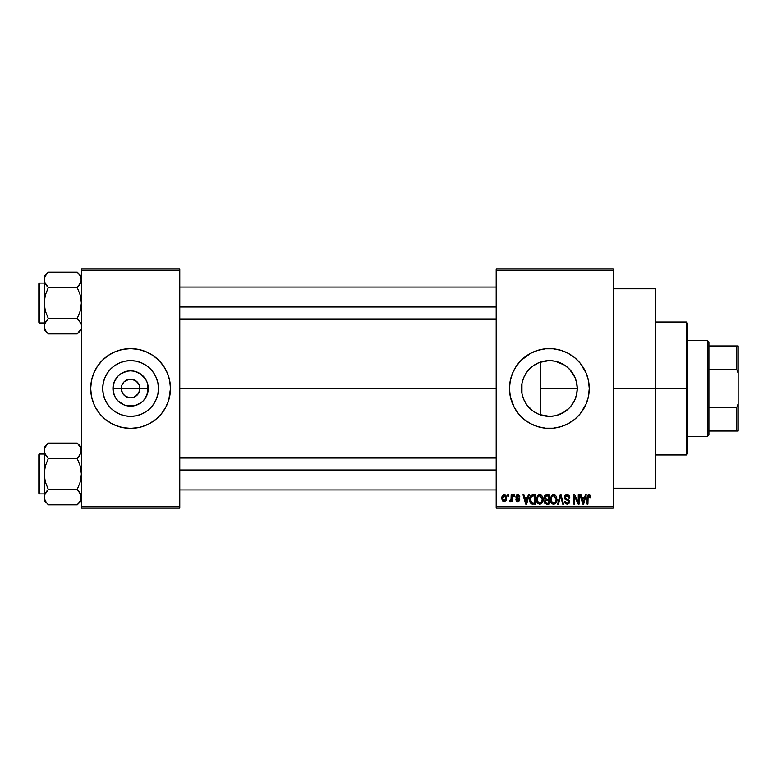 <?xml version="1.0" encoding="UTF-8"?>
<svg xmlns="http://www.w3.org/2000/svg" width="777" height="777" viewBox="0 0 777 777"><rect width="100%" height="100%" fill="white"/><g stroke="black" fill="none" stroke-linecap="round" stroke-linejoin="round"><path stroke-width="1.17" d="M122.436 392.997L121.28 388.5A9.305 9.305 0 0 0 130.585 397.805A9.305 9.305 0 0 0 139.889 388.5L148.242 388.5A17.657 17.657 0 0 1 130.585 406.157A17.657 17.657 0 0 1 112.927 388.5L139.889 388.5A9.305 9.305 0 0 1 130.585 397.805A9.305 9.305 0 0 1 121.28 388.5L121.989 384.936L123.999 381.915L128.768 379.37L132.401 379.37L137.16 381.915L139.18 384.936L139.889 388.5L138.733 392.997M129.817 397.775L125.418 396.241L122.844 393.667L125.418 396.241L129.264 397.717M132.401 397.63L134.149 397.096L132.401 397.63M158.45 388.5A27.865 27.865 0 0 1 130.585 416.365A27.865 27.865 0 0 1 102.719 388.5L103.254 383.061L104.837 377.836L107.411 373.018L110.878 368.793L115.103 365.326L119.92 362.752L125.146 361.169L130.585 360.635L136.024 361.169L141.249 362.752L146.066 365.326L150.291 368.793L153.749 373.018L156.332 377.836L157.916 383.061L158.45 388.5L157.916 393.939L156.332 399.164L153.749 403.982L150.291 408.207L146.066 411.674L141.249 414.248L136.024 415.831L130.585 416.365L125.146 415.831L119.92 414.248L115.103 411.674L110.878 408.207L107.411 403.982L104.837 399.164L103.254 393.939L102.719 388.5A27.865 27.865 0 0 1 130.585 360.635A27.865 27.865 0 0 1 158.45 388.5M90.695 388.539A39.88 39.88 0 0 0 93.726 403.749L95.406 407.303A39.88 39.88 0 0 0 102.35 416.676M93.745 403.778A39.88 39.88 0 0 0 95.406 407.294L99.757 413.801L105.284 419.327L111.781 423.679L119.007 426.67A39.88 39.88 0 0 0 122.805 427.622L130.585 428.38L138.364 427.622A39.88 39.88 0 0 0 142.133 426.67L149.388 423.679L155.886 419.327L161.412 413.801L165.754 407.303A39.88 39.88 0 0 0 167.424 403.778M102.409 416.734A39.88 39.88 0 0 0 118.978 426.66M142.191 426.66A39.88 39.88 0 0 0 158.751 416.734M158.819 416.676A39.88 39.88 0 0 0 165.754 407.303L167.434 403.758A39.88 39.88 0 0 0 170.464 388.539M165.754 407.303L168.755 400.077L170.464 388.5A39.88 39.88 0 0 1 130.585 428.38A39.88 39.88 0 0 1 90.695 388.5L91.463 396.28L93.735 403.758L92.414 400.077M576.621 394.289L577.233 388.5A27.865 27.865 0 0 1 549.368 416.365A27.865 27.865 0 0 1 521.503 388.5L522.018 393.852M570.541 406.614L569.463 407.799M564.374 411.985L556.992 415.297L563.024 412.791L569.211 408.061M533.469 411.392L537.869 413.888M528.195 406.614L531.245 409.673M523.64 399.223L526.476 404.39M522.047 394.007L523.591 399.106M509.479 388.539A39.88 39.88 0 0 0 511.188 400.048M511.208 400.106A39.88 39.88 0 0 0 514.18 407.274L518.531 413.801L524.067 419.327L530.565 423.679L537.791 426.67A39.88 39.88 0 0 0 587.519 400.116M514.199 407.323A39.88 39.88 0 0 0 537.771 426.66L545.454 428.195L553.273 428.195L560.945 426.67L568.172 423.679L574.669 419.327L580.196 413.801L586.217 403.758L588.48 396.28A39.88 39.88 0 0 0 589.248 388.5A39.88 39.88 0 0 1 549.368 428.38A39.88 39.88 0 0 1 509.479 388.5L510.246 396.28L514.189 407.303M587.538 400.048A39.88 39.88 0 0 0 588.48 396.289L589.248 388.5L588.48 380.72L586.217 373.242L580.196 363.199L574.669 357.673L568.172 353.321L560.945 350.33L553.273 348.805L545.454 348.805L537.791 350.33L530.565 353.321L521.163 360.295L516.2 366.346L512.519 373.242L510.246 380.72L509.479 388.5A39.88 39.88 0 0 1 549.368 348.62A39.88 39.88 0 0 1 589.248 388.5A39.88 39.88 0 0 0 587.538 376.952M613.179 388.5L655.72 388.5L655.72 288.791L655.72 388.5L613.179 388.5M179.778 388.5L496.182 388.5L179.778 388.5M138.325 393.667L134.149 397.096M576.787 383.566L577.233 388.5L576.699 393.939L575.106 399.164L572.532 403.982L569.065 408.207L564.85 411.674L560.032 414.248L554.797 415.831L549.368 416.365L539.5 414.559M556.973 415.306L555.351 415.714M554.448 415.899L553.778 416.016M568.803 408.469L565.17 411.451M574.164 401.214L572.513 404.021M576.447 395.056L575.485 398.193M526.476 372.61L529.681 368.774L533.886 365.326L538.704 362.752L543.929 361.169L549.368 360.635L554.797 361.169L560.032 362.752L564.85 365.326L569.065 368.793L572.532 373.018L575.106 377.836L576.699 383.061L577.233 388.5L576.787 393.434M521.959 393.512L521.959 383.479M523.319 398.407L522.241 394.891M524.562 401.194L523.96 399.941M525.611 403.069L524.572 401.214M532.954 411.023L526.855 404.924M536.635 413.286L534.848 412.286M496.182 268.852L613.179 268.852L496.182 268.852L496.182 270.173L613.179 270.173L613.179 506.827L496.182 506.827L496.182 268.852M496.182 508.148L613.179 508.148L613.179 268.852L613.179 270.173L496.182 270.173L496.182 506.827L613.179 506.827L613.179 508.148L496.182 508.148L496.182 506.827L496.182 508.148M507.789 494.862L507.789 496.182L508.634 496.182L508.634 494.862L507.789 494.862L508.634 494.862L507.789 494.862L507.789 496.182L508.634 496.182L508.634 494.862L508.634 496.182L507.789 496.182L507.789 494.862M513.587 494.862L513.587 496.182L514.432 496.182L514.432 494.862L513.587 494.862L514.432 494.862L513.587 494.862L513.587 496.182L514.432 496.182L514.432 494.862L514.432 496.182L513.587 496.182L513.587 494.862M528.292 494.862L527.564 497.639L524.64 497.639L523.902 494.862L523.018 494.862L525.718 504.166L526.612 504.166L529.186 494.862L528.292 494.862L529.186 494.862L528.292 494.862L527.564 497.639L524.64 497.639L523.902 494.862L523.018 494.862L525.718 504.166L526.612 504.166L529.186 494.862L526.612 504.166L525.718 504.166L523.018 494.862L523.902 494.862M542.249 496.192L540.899 494.959L539.092 494.832L537.393 496.163L536.596 498.63L536.703 501.107L537.771 503.36L539.413 504.254L541.355 503.807L543.045 500.213L542.249 496.192L539.821 494.735L537.393 496.163L536.557 499.504C536.412 502.078 537.49 503.681 539.811 504.283C542.171 503.661 543.269 502.029 543.084 499.388L542.249 496.192M556.147 496.192L554.797 494.959L552.991 494.832L551.291 496.163L550.495 498.63L550.602 501.107L551.67 503.36L553.311 504.254L555.254 503.807L556.954 500.213L556.147 496.192L553.719 494.735L551.291 496.163L550.456 499.504C550.31 502.078 551.398 503.681 553.71 504.283C556.07 503.661 557.167 502.029 556.983 499.388L556.147 496.192M568.142 494.959L569.794 497.882C569.755 495.979 568.822 494.939 566.987 494.735L565.073 495.483L564.355 497.435L565.073 499.271L568.57 500.971L568.492 502.534L567.424 503.175L566.083 502.894L565.442 501.388L564.597 501.505L565.258 503.477L567.142 504.283L569.201 503.156L569.405 500.815L568.589 499.718L565.588 498.446L565.316 496.775L567.327 495.862L568.395 496.464L568.949 497.999L569.794 497.882L569.075 495.668L567.288 494.745M585.343 494.862L584.605 497.639L581.682 497.639L580.953 494.862L580.06 494.862L582.769 504.166L583.653 504.166L586.227 494.862L585.343 494.862L586.227 494.862L585.343 494.862L584.605 497.639L581.682 497.639L580.953 494.862L580.06 494.862L582.769 504.166L583.653 504.166L586.227 494.862L583.653 504.166L582.769 504.166L580.06 494.862L580.953 494.862M590.821 497.639L589.976 497.756L590.821 497.639L589.743 494.891L588.238 494.891L587.373 495.813L587.072 504.166L587.917 504.166L588.092 496.386L589.248 495.872L589.976 497.756L590.821 497.639L590.394 495.522M578.253 494.862L578.253 502.301L574.689 494.862L573.776 494.862L573.776 504.166L574.621 504.166L574.621 496.707L578.195 504.166L579.098 504.166L579.098 494.862L578.253 494.862L579.098 494.862L578.253 494.862L578.253 502.301L574.689 494.862L573.776 494.862L573.776 504.166L574.621 504.166L574.621 496.707L578.195 504.166L579.098 504.166L579.098 494.862L579.098 504.166L578.195 504.166M560.198 494.862L557.546 504.166L558.43 504.166L560.664 495.949L562.665 504.166L563.539 504.166L561.033 494.862L560.198 494.862L561.033 494.862L560.198 494.862L557.546 504.166L558.43 504.166L560.664 495.949L562.665 504.166L563.539 504.166L561.033 494.862L563.539 504.166L562.665 504.166L560.664 495.949L558.43 504.166L557.546 504.166L560.198 494.862M546.357 494.862L544.677 495.58L544.046 497.591L545.201 499.873L544.444 502.738L546.619 504.166L549.242 504.166L549.242 494.862L546.619 494.862L549.242 494.862L546.619 494.862L544.046 497.591L545.201 499.873L544.288 501.825L546.619 504.166L549.242 504.166L549.242 494.862L549.242 504.166L546.377 504.156M530.312 496.357L532.867 494.862L530.982 495.454L529.953 497.28L529.739 500.844L530.633 503.224L531.963 504.079L535.343 504.166L535.343 494.862L532.867 494.862C530.506 495.347 529.448 496.911 529.661 499.562L531.633 503.991L535.343 504.166L535.343 494.862L535.343 504.166M519.871 496.911L519.026 497.037L519.871 496.911L517.812 494.735L516.297 495.357L515.986 497.989L518.91 499.951L517.599 500.767L516.734 499.689L515.889 499.815L516.443 501.223L518.23 501.719L519.638 500.573L519.405 498.679L516.656 497.086L517.531 495.716L519.026 497.037L519.871 496.911L519.298 495.367L518.026 494.745M511.169 494.862L511.013 499.747L509.605 500.417L509.362 501.388L510.372 501.709L511.169 500.543L511.169 501.621L512.024 501.621L512.024 494.862L511.169 494.862L512.024 494.862L511.169 494.862L511.013 499.747L509.605 500.417L509.362 501.388L510.168 501.748L511.169 500.543L511.169 501.621L512.024 501.621L512.024 494.862L512.024 501.621L511.169 501.621M504.224 494.735L502.311 495.979L501.864 498.31L502.505 500.806L504.224 501.748L506.118 500.543L506.585 498.242L506.118 495.949L504.224 494.735C502.486 495.182 501.699 496.367 501.864 498.31L504.224 501.748L506.585 498.242L504.079 494.745M534.858 364.714L537.878 363.112M539.5 362.441L548.805 360.645M543.929 415.831L538.704 414.248L533.886 411.674L529.661 408.207L526.194 403.982L523.62 399.164L522.037 393.939L521.503 388.5L522.037 383.061L523.62 377.836L526.194 373.018L529.661 368.793L533.478 365.608M523.97 377.039L525.621 373.922M522.241 382.119L523.319 378.593M575.242 378.156L576.621 382.721M569.463 369.192L574.902 377.35M568.308 368.065L568.813 368.541M565.773 365.977L565.17 365.549M555.351 361.286L564.374 365.015M563.024 364.209L556.973 361.693M549.737 360.635L554.448 361.101M521.853 384.081L521.503 388.5A27.865 27.865 0 0 1 549.368 360.635A27.865 27.865 0 0 1 577.233 388.5L540.695 388.5L540.695 362.014L538.733 362.742M139.889 388.5L121.28 388.5A9.305 9.305 0 0 1 130.585 379.195A9.305 9.305 0 0 1 139.889 388.5A9.305 9.305 0 0 0 130.585 379.195A9.305 9.305 0 0 0 121.28 388.5L112.927 388.5L114.268 381.74L118.094 376.019L120.775 373.824L127.137 371.183L130.585 370.843L134.032 371.183L140.394 373.824L145.26 378.69L146.892 381.74L147.902 385.052L147.902 391.948L145.26 398.31L143.065 400.981L140.394 403.176L134.032 405.817L127.137 405.817L123.825 404.807L118.094 400.981L115.899 398.31L114.268 395.26L112.927 388.5A17.657 17.657 0 0 1 130.585 370.843A17.657 17.657 0 0 1 148.242 388.5L139.889 388.5M81.391 508.148L179.778 508.148L179.778 506.827L81.391 506.827L81.391 270.173L179.778 270.173L179.778 506.827L179.778 268.852L81.391 268.852L179.778 268.852L179.778 270.173L81.391 270.173L81.391 268.852L81.391 506.827L179.778 506.827L179.778 508.148L81.391 508.148L81.391 506.827L81.391 508.148M115.317 425.349L122.805 427.622M138.364 427.622L142.162 426.67M170.464 388.5L169.697 380.72L167.434 373.242L163.743 366.346L158.79 360.295L152.739 355.342L145.843 351.651L138.364 349.378L130.585 348.62L122.805 349.378L115.317 351.651L108.421 355.342L102.379 360.295L97.416 366.346L93.735 373.242L91.463 380.72L90.695 388.5A39.88 39.88 0 0 1 130.585 348.62A39.88 39.88 0 0 1 170.464 388.5L170.28 392.414M655.72 488.209L655.72 388.5L655.72 488.209L613.179 488.209M587.519 376.884A39.88 39.88 0 0 0 514.199 369.677M514.18 369.726A39.88 39.88 0 0 0 511.208 376.894M511.188 376.952A39.88 39.88 0 0 0 509.479 388.461M588.947 383.615L588.665 381.682M564.626 351.651L563.432 351.185M524.067 357.673L521.163 360.295M512.519 373.242L511.81 375.068M534.1 425.349L534.935 425.679M574.669 419.327L577.564 416.705M588.665 395.318L588.947 393.385M526.864 372.066L524.582 375.757M531.274 367.307L528.205 370.367M538.646 362.781L532.973 365.967M547.154 360.722L543.89 361.179M575.097 377.797L572.523 372.999L568.298 368.055M575.495 378.807L575.126 377.875M540.695 362.014L540.695 388.5L577.233 388.5L576.456 381.963M170.464 388.461A39.88 39.88 0 0 0 167.444 373.251L168.755 376.923M167.424 373.222A39.88 39.88 0 0 0 158.819 360.324M158.751 360.266A39.88 39.88 0 0 0 142.191 350.34M145.843 351.651L142.162 350.33A39.88 39.88 0 0 0 138.364 349.378M122.805 349.378A39.88 39.88 0 0 0 119.027 350.33M118.978 350.34A39.88 39.88 0 0 0 102.409 360.266M102.35 360.324A39.88 39.88 0 0 0 93.745 373.222M95.406 369.697L93.735 373.242A39.88 39.88 0 0 0 90.695 388.461M105.284 357.673L104.39 358.42M90.89 384.586L90.695 388.5M155.886 419.327L156.779 418.58M146.066 365.326L141.249 362.752M107.411 373.018L104.837 377.836M115.103 411.674L119.92 414.248M153.749 403.982L156.332 399.164M122.844 383.333L122.436 384.003M131.352 379.225L127.02 379.904M138.733 384.003L135.752 380.759L131.896 379.283M589.102 495.833L589.957 497.455M588.043 496.522L588.947 495.823L587.917 497.775L588.947 495.823L588.043 496.522M587.917 504.166L587.072 504.166L587.917 504.166L587.917 497.775M587.626 495.367L588.995 494.735L590.316 495.396L588.995 494.735L587.072 497.843L587.072 504.166L587.082 497.591M587.091 497.329L587.13 496.814M587.218 496.299L587.635 495.367M583.022 502.641L581.973 498.727L584.323 498.727L583.148 503.195L583.537 501.437L583.148 503.195L582.672 501.282L583.09 502.923M574.621 504.166L573.776 504.166L573.776 494.862L574.689 494.862M567.725 495.979L566.909 495.823L568.949 497.999L569.794 497.882L568.949 497.999L568.395 496.464M565.685 496.231L565.2 497.416L566.579 495.843M566.588 498.951L565.2 497.416L565.384 498.174M564.597 501.505L565.442 501.388L564.597 501.505L567.142 504.283L569.551 501.738L567.016 499.087M569.512 502.224L568.919 503.554M564.762 502.554L564.646 502.039M566.783 503.175L565.559 502.068M568.492 502.525L568.706 501.699L567.268 503.195M568.706 501.699L568.308 500.631M566.987 494.735L564.355 497.435L565.637 499.65L568.434 500.757L566.88 500.077M564.656 498.747L564.374 497.775M564.762 495.901L565.879 494.93M565.938 494.91L566.452 494.774M564.753 495.911L564.529 496.396M556.497 496.872L556.788 497.736M556.944 500.242L556.847 500.99M555.574 503.545L554.827 504.05M552.185 503.807L552.787 504.118M550.495 498.64L550.631 497.785M551.184 496.348L551.505 495.852M552.311 495.124L553.341 494.764M553.719 494.735L554.428 494.823M555.128 495.134L555.701 495.609L555.128 495.134M550.854 501.991L551.146 502.612M553.185 503.127L551.66 501.631L551.301 499.533C551.146 497.542 551.952 496.309 553.719 495.823L556.138 499.368L555.137 502.622L556.138 499.368C556.322 501.418 555.516 502.7 553.71 503.195L551.66 501.631L553.03 503.069M552.826 496.027L553.564 495.833M554.895 502.826L553.865 503.185M551.301 499.533L551.379 500.602L551.301 499.533M556.138 499.368L556.109 498.776L556.138 499.368M555.866 497.581L556.109 498.776M545.182 503.787L544.638 503.166M545.095 499.961L544.046 497.591M544.055 497.319L544.191 496.513M545.833 496.027L546.6 495.949L545.726 496.066L544.92 497.931L545.726 496.066L546.6 495.949L545.94 495.998M546.581 503.069L545.133 501.67L545.92 500.388L546.814 500.301L548.397 500.301L548.397 503.078L546.542 503.069M545.92 500.388L546.814 500.301L545.92 500.388L545.163 502L545.425 500.718M545.93 502.991L545.396 502.612M545.308 500.883L545.143 501.466M545.629 496.114L548.397 495.949L548.397 499.213L546.726 499.213L544.891 497.581M545.386 498.863L544.92 497.931M546.814 500.301L548.397 500.301L548.397 503.078L546.93 503.078M542.599 496.872L542.89 497.736M542.997 498.271L543.074 498.97M543.045 500.223L542.948 500.99M542.589 502.224L542.21 502.923M536.577 500.155L536.635 500.709M538.412 495.124L539.432 494.764M539.821 494.735L540.53 494.823M541.229 495.134L541.802 495.609M536.956 501.991L537.247 502.612M539.636 503.185L537.898 501.942L540.122 503.175L537.762 501.631L537.402 499.533C537.247 497.542 538.053 496.309 539.821 495.823L542.239 499.368C542.424 501.418 541.618 502.7 539.811 503.195L539.461 503.166M540.996 502.826L542.239 499.368L541.792 501.855L539.966 503.185M538.927 496.027L539.665 495.833M537.684 497.571L537.402 499.533L537.869 497.125M542.239 499.368L542.21 498.776L542.239 499.368M541.734 497.057L542.21 498.776M531.487 503.923L532.682 504.156M530.303 502.709L530.04 502.107M530.031 502.078L529.875 501.563M529.739 500.835L529.681 500.223M529.797 497.94L529.953 497.28M530.73 501.427L530.574 500.631M531.381 496.425L530.516 499.572L530.846 497.299L532.973 495.949L534.498 495.949L534.498 503.078L531.798 502.894L530.516 499.572L530.73 497.688M530.846 497.299L531.536 496.299M532.478 495.969L534.498 495.949L534.498 503.078L531.944 502.952M531.798 502.894L531.118 502.263L533.003 503.078M530.526 498.999L530.555 500.505M531.157 496.688L531.73 496.182M526.039 502.923L526.485 501.437L526.097 503.195L524.922 498.727L527.282 498.727L525.942 502.476M525.757 501.757L524.922 498.727L527.282 498.727L526.369 501.874M518.259 495.794L518.919 496.522M516.627 496.542L517.317 495.765M516.656 497.086L517.667 497.746M516.831 497.367L517.667 497.736L516.831 497.367M515.889 499.815L516.734 499.689L515.889 499.815L517.851 501.748L519.755 499.815L517.667 497.736M516.734 499.689L517.822 500.776L516.822 500.116M517.56 500.757L518.201 500.747M518.89 500.145L517.822 500.776L518.91 499.951L516.938 498.747M517.812 494.735L515.763 496.921L517.667 499.009M516.511 495.153L517.395 494.774M511.169 500.543L510.168 501.748L511.169 500.543L510.168 501.748L509.362 501.388L509.605 500.417L511.013 499.747L511.169 498.368M510.052 501.738L509.362 501.388M509.605 500.417L510.965 499.922M504.516 494.755L505.079 494.92M506.342 496.493L506.487 497.076M503.117 501.418L502.496 500.806M501.932 499.31L501.874 498.601M503.282 494.959L503.923 494.755M505.74 498.242L504.448 500.767L502.729 498.659L504.205 495.707L505.72 497.834L505.264 500.194L505.74 498.242M505.672 497.377L505.526 496.785M505.458 496.629L505.72 497.834M582.799 501.757L581.973 498.727L584.323 498.727L583.42 501.874M546.6 495.949L548.397 495.949L548.397 499.213L546.726 499.213M686.305 388.5L686.305 454.972L686.305 388.5L655.72 388.5L686.305 388.5L686.305 322.028L686.305 388.5L687.626 388.5L686.305 388.5M687.626 453.642L687.626 388.5L687.626 453.642L686.305 454.972L655.72 454.972M540.695 388.5L540.695 414.986L540.695 388.5M687.626 323.358L687.626 388.5L687.626 323.358L686.305 322.028L655.72 322.028M80.711 329.234L77.253 333.916L80.235 330.167M47.941 333.537L77.253 333.916L81.391 329.769L77.253 333.916L48.31 333.916L45.328 330.176L44.172 326.185L44.464 324.194L48.31 318.463L45.319 310.955L44.172 303.011L45.328 295.056L48.31 287.568L45.328 283.838L44.172 279.846L44.464 281.837L44.464 277.845L46.639 273.96L44.881 276.719M44.172 279.837L44.474 328.205M48.31 272.115L46.639 273.96L48.31 272.115L46.639 273.96L48.31 272.115L77.253 272.115L48.31 272.115L44.172 276.262L48.31 272.115M39.646 322.96A0.796 0.796 0 0 1 38.85 322.164L38.85 283.867A0.796 0.796 0 0 1 39.646 283.071L44.172 283.071L39.646 283.071L39.646 322.96L44.172 322.96L39.646 322.96L39.646 283.071A0.796 0.796 0 0 0 38.85 283.867L38.85 322.164A0.796 0.796 0 0 0 39.646 322.96M77.651 272.533L80.225 275.854L81.391 279.846L81.099 277.845L81.099 281.837L77.253 287.568L78.924 285.722L77.253 287.568L48.31 287.568L77.253 287.568L80.235 295.075L81.391 303.011L80.235 310.975L77.253 318.463L48.31 318.463L77.253 318.463L80.721 323.174M44.852 276.797L44.172 279.846L44.172 326.185L44.464 324.194L46.639 320.309L45.328 322.193L48.31 318.463L46.639 320.309L48.31 318.463L45.319 310.955L44.172 303.011L45.328 295.056L48.31 287.568L44.474 281.876L44.172 276.262L44.172 279.846M81.391 279.953L80.235 283.819M44.474 324.155L44.891 323.057M77.253 333.916L78.924 332.07L77.253 333.916M44.172 326.078L44.172 329.769L46.669 332.109M46.639 332.07L45.357 330.215M45.319 330.157L44.852 329.234M46.533 285.596L48.31 287.568M77.253 287.568L78.924 285.722L77.253 287.568L80.235 295.075L81.391 303.011L80.235 310.975L77.253 318.463L80.653 323.018M81.391 276.262L77.253 272.115L80.225 275.854L81.391 279.846M81.09 281.876L80.672 282.974M78.924 285.722L80.225 283.838M79.021 320.435L77.253 318.463M179.778 307.012L496.182 307.012L179.778 307.012M496.182 469.988L179.778 469.988L496.182 469.988M707.575 340.637L708.906 341.967L708.906 345.959L708.906 341.967L707.575 340.637L687.626 340.637L707.575 340.637L707.575 436.363L687.626 436.363L707.575 436.363L707.575 340.637M708.906 435.033L707.575 436.363L708.906 435.033L708.906 431.041L708.906 435.033M708.906 369.648L708.906 407.352L708.906 345.959L708.906 369.648L736.819 369.648L738.15 373.222L738.15 403.778L736.819 407.352L708.906 407.352L708.906 431.041L708.906 407.352L736.819 407.352L736.819 431.041L738.15 431.041L738.15 403.778L738.15 431.041L736.819 431.041L736.819 407.352L738.15 403.778L738.15 345.959L708.906 345.959L736.819 345.959L736.819 369.648L736.819 345.959L738.15 345.959L738.15 373.222L736.819 369.648L708.906 369.648M708.906 431.041L736.819 431.041L708.906 431.041M38.85 284.236L38.85 285.732M38.85 320.299L38.85 321.795M80.711 323.145L81.09 324.155M48.31 318.463L46.639 320.299M44.852 282.886L44.474 281.876M81.391 497.163L80.245 501.126L77.253 504.885L80.672 500.281M47.941 504.506L77.253 504.885L81.391 500.738L77.253 504.885L48.31 504.885L45.328 501.146L44.172 497.154L44.464 495.163L48.31 489.432L45.319 481.925L44.172 473.989L45.328 466.025L48.31 458.537L44.474 452.845L44.464 448.815L46.639 444.93L45.328 446.833M48.31 443.084L46.639 444.93L48.31 443.084L46.639 444.93L48.31 443.084L77.253 443.084L48.31 443.084L44.172 447.231L48.31 443.084M39.646 493.929A0.796 0.796 0 0 1 38.85 493.133L38.85 454.836A0.796 0.796 0 0 1 39.646 454.04L44.172 454.04L39.646 454.04L39.646 493.929L44.172 493.929L39.646 493.929L39.646 454.04A0.796 0.796 0 0 0 38.85 454.836L38.85 493.133A0.796 0.796 0 0 0 39.646 493.929M77.622 443.463L80.225 446.824L81.391 450.815L81.09 448.785L81.099 452.806L77.253 458.537L78.924 456.701L77.253 458.537L48.31 458.537L77.253 458.537L80.235 466.045L81.391 473.989L80.235 481.944L77.253 489.432L48.31 489.432L77.253 489.432L81.09 495.124L80.711 500.203M44.852 447.766L44.172 450.815L44.172 500.738L44.172 497.154L44.464 499.155L46.669 503.078M44.843 453.826L44.172 450.815L44.172 497.154L44.464 495.163L46.639 491.278L45.328 493.181M81.09 452.845L80.672 453.943M77.253 458.537L78.924 456.691L77.253 458.537L80.235 466.045L81.391 473.989L80.235 481.944L77.253 489.432L80.653 493.987M48.31 489.432L46.639 491.278L48.31 489.432L46.639 491.278L48.31 489.432L45.319 481.925L44.172 473.989L45.328 466.025L48.31 458.537L44.911 453.982M44.474 495.124L44.891 494.026M77.253 504.885L78.924 503.04L77.253 504.885M44.172 447.231L44.172 450.815L44.172 447.231M46.639 503.04L44.172 500.738L44.172 497.047M46.533 456.565L48.31 458.537M46.639 491.278L45.328 493.162M81.391 450.922L78.924 456.701M81.391 447.231L77.253 443.084L80.711 447.766M81.391 450.815L81.09 448.795M79.021 491.404L77.253 489.432M81.099 495.163L81.391 497.154M38.85 455.205L38.85 456.701M38.85 491.268L38.85 492.764M44.852 453.855L44.474 452.845M613.179 288.791L655.72 288.791M179.778 287.063L496.182 287.063M179.778 318.968L496.182 318.968M496.182 489.937L179.778 489.937M496.182 458.032L179.778 458.032"/></g></svg>
